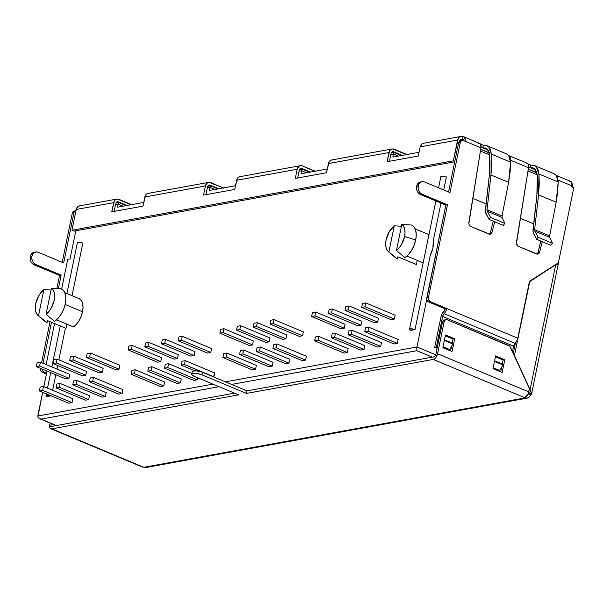 <?xml version="1.0" encoding="UTF-8"?>
<svg xmlns="http://www.w3.org/2000/svg" width="604" height="604" viewBox="0 0 604 604"><rect width="100%" height="100%" fill="white"/><g stroke="black" fill="none" stroke-linecap="round" stroke-linejoin="round"><path stroke-width="0.91" d="M56.557 319.841L73.56 326.945A16.24 8.917 -67.3 0 0 82.537 311.739L65.156 304.476L82.537 311.739L81.2 316.247L79.132 320.52L76.512 324.189L73.56 326.945L56.557 319.841M45.428 321.743L38.505 315.688A15.213 8.358 112.7 0 1 37.833 315.197A15.213 8.358 112.7 0 1 35.734 303.631A15.213 8.358 112.7 0 1 43.866 289.588L51.046 290.018L43.866 289.588L38.505 315.688L36.723 313.899L35.621 311.136L35.281 307.617L35.734 303.631L38.807 295.582L43.866 289.588L38.505 315.688L47.029 322.755L47.474 320.573L47.029 322.755A18.407 10.109 -67.3 0 1 45.519 321.819L37.833 315.197M411.649 225.035L401.803 224.431A15.213 8.358 112.7 0 1 404.582 236.489L415.695 239.977A18.407 10.109 -67.3 0 0 411.649 225.035L414.125 227.013L415.711 230.388L416.247 234.85L415.695 239.977L404.582 236.489A15.213 8.358 112.7 0 1 396.443 250.532L404.967 257.606L408.478 254.533L411.618 250.298L414.102 245.292L415.695 239.977A18.407 10.109 -67.3 0 1 404.967 257.606L396.443 250.532L401.803 224.431L403.585 226.221L404.695 228.984L405.035 232.51L404.582 236.489L401.501 244.537L399.131 247.934L396.443 250.532L401.803 224.431L411.649 225.035M351.317 334.155L352.117 330.29L348.833 330.886L348.032 334.752L351.317 334.155L380.709 346.432L377.424 347.036L348.032 334.752L351.317 334.155L352.117 330.29L348.833 330.886L348.032 334.752L377.424 347.036L380.709 346.432L351.317 334.155M381.502 342.566L352.117 330.29L381.502 342.566L380.709 346.432L381.502 342.566M259.554 350.856L260.347 346.99L257.062 347.587L256.27 351.46L259.554 350.856L288.938 363.14L285.654 363.736L256.27 351.46L259.554 350.856L260.347 346.99L257.062 347.587L256.27 351.46L285.654 363.736L288.938 363.14L259.554 350.856M289.731 359.267L260.347 346.99L289.731 359.267L288.938 363.14L289.731 359.267M47.021 371.067L43.828 386.636L47.021 371.067M42.657 392.313L37.795 416.005L212.933 384.129L37.795 416.005L37.878 417.024L42.657 392.313M225.42 381.856L416.949 346.99L426.756 299.222L416.949 346.99L225.42 381.856M419.048 152.299L392.826 157.07L393.453 154.02L390.826 154.496L393.453 154.02L392.826 157.07L419.048 152.299M327.277 169.007L301.064 173.778L301.69 170.721L299.055 171.204L301.69 170.721L301.064 173.778L327.277 169.007M235.515 185.707L209.294 190.479L209.92 187.429L207.293 187.904L209.92 187.429L209.294 190.479L235.515 185.707M143.744 202.416L117.523 207.187L118.15 204.129L115.523 204.613L118.15 204.129L117.523 207.187L143.744 202.416M75.817 230.788L70.034 258.942L67.739 259.365L61.653 288.999L67.739 259.365L70.034 258.942L75.817 230.788M54.564 323.54L46.146 364.537L54.564 323.54M417.251 260.369L416.39 264.544L397.855 256.798L416.39 264.544L417.251 260.369M433.227 240.921L432.917 247.957L430.244 255.432A16.24 8.917 -67.3 0 0 433.227 240.921L440.988 203.08L433.227 240.921M66.863 324.144L66.01 328.319L47.474 320.573L66.01 328.319L66.863 324.144M79.35 298.738L81.359 300.596L82.612 303.563L83.02 307.383L82.537 311.739A16.24 8.917 -67.3 0 0 79.35 298.738L64.809 292.661L79.35 298.738M69.792 374.42L68.999 378.285L65.715 378.882L36.331 366.605L65.715 378.882L68.999 378.285L39.615 366.001L40.408 362.136L69.792 374.42L68.999 378.285L39.615 366.001L40.408 362.136L37.123 362.732L36.331 366.605L39.615 366.001L36.331 366.605L37.123 362.732L40.408 362.136L69.792 374.42M86.478 371.377L85.685 375.25L82.401 375.847L53.016 363.563L82.401 375.847L85.685 375.25L56.3 362.966L57.093 359.101L86.478 371.377L85.685 375.25L56.3 362.966L57.093 359.101L53.809 359.697L53.016 363.563L56.3 362.966L53.016 363.563L53.809 359.697L57.093 359.101L86.478 371.377M72.827 398.753L72.035 402.619L68.75 403.215L39.366 390.939L68.75 403.215L72.035 402.619L42.65 390.343L43.443 386.469L72.827 398.753L72.035 402.619L42.65 390.343L43.443 386.469L40.158 387.073L39.366 390.939L42.65 390.343L39.366 390.939L40.158 387.073L43.443 386.469L72.827 398.753M103.163 368.342L102.37 372.207L99.086 372.804L69.702 360.528L99.086 372.804L102.37 372.207L72.986 359.931L73.779 356.066L103.163 368.342L102.37 372.207L72.986 359.931L73.779 356.066L70.494 356.662L69.702 360.528L72.986 359.931L69.702 360.528L70.494 356.662L73.779 356.066L103.163 368.342M119.849 365.307L119.056 369.172L115.772 369.769L86.387 357.493L115.772 369.769L119.056 369.172L89.671 356.896L90.464 353.023L119.849 365.307L119.056 369.172L89.671 356.896L90.464 353.023L87.18 353.627L86.387 357.493L89.671 356.896L86.387 357.493L87.18 353.627L90.464 353.023L119.849 365.307M89.513 395.718L88.72 399.584L85.436 400.18L56.051 387.904L85.436 400.18L88.72 399.584L59.335 387.3L60.128 383.434L89.513 395.718L88.72 399.584L59.335 387.3L60.128 383.434L56.844 384.031L56.051 387.904L59.335 387.3L56.051 387.904L56.844 384.031L60.128 383.434L89.513 395.718M106.198 392.675L105.406 396.549L102.121 397.145L72.737 384.861L102.121 397.145L105.406 396.549L76.021 384.265L76.814 380.399L106.198 392.675L105.406 396.549L76.021 384.265L76.814 380.399L73.529 380.996L72.737 384.861L76.021 384.265L72.737 384.861L73.529 380.996L76.814 380.399L106.198 392.675M122.884 389.64L122.091 393.506L118.807 394.11L89.422 381.826L118.807 394.11L122.091 393.506L92.706 381.23L93.499 377.364L122.884 389.64L122.091 393.506L92.706 381.23L93.499 377.364L90.215 377.961L89.422 381.826L92.706 381.23L89.422 381.826L90.215 377.961L93.499 377.364L122.884 389.64M214.654 372.94L213.499 376.873L184.469 364.529L185.262 360.656L214.654 372.94L213.854 376.805L184.469 364.529L185.262 360.656L181.978 361.252L181.185 365.126L194.752 370.788L181.185 365.126L184.469 364.529L181.185 365.126L181.978 361.252L185.262 360.656L214.654 372.94M306.417 356.232L305.624 360.105L302.34 360.701L272.955 348.417L276.239 347.821L277.032 343.955L273.748 344.552L272.955 348.417L276.239 347.821L305.624 360.105L302.34 360.701L272.955 348.417L273.748 344.552L277.032 343.955L306.417 356.232L277.032 343.955L276.239 347.821L305.624 360.105L306.417 356.232M398.187 339.531L397.394 343.397L394.11 343.993L364.718 331.717L368.002 331.12L368.802 327.247L365.518 327.851L364.718 331.717L368.002 331.12L397.394 343.397L394.11 343.993L364.718 331.717L365.518 327.851L368.802 327.247L398.187 339.531L368.802 327.247L368.002 331.12L397.394 343.397L398.187 339.531M161.562 357.711L160.77 361.577L157.485 362.181L128.093 349.897L157.485 362.181L160.77 361.577L131.378 349.301L132.178 345.435L161.562 357.711L160.77 361.577L131.378 349.301L132.178 345.435L128.894 346.032L128.093 349.897L131.378 349.301L128.093 349.897L128.894 346.032L132.178 345.435L161.562 357.711M253.325 341.011L252.532 344.876L249.248 345.473L219.864 333.197L223.148 332.6L223.941 328.727L220.656 329.323L219.864 333.197L223.148 332.6L252.532 344.876L249.248 345.473L219.864 333.197L220.656 329.323L223.941 328.727L253.325 341.011L223.941 328.727L223.148 332.6L252.532 344.876L253.325 341.011M345.095 324.303L344.303 328.176L341.018 328.772L311.634 316.488L314.918 315.892L315.711 312.026L312.427 312.623L311.634 316.488L314.918 315.892L344.303 328.176L341.018 328.772L311.634 316.488L312.427 312.623L315.711 312.026L345.095 324.303L315.711 312.026L314.918 315.892L344.303 328.176L345.095 324.303M178.248 354.676L177.455 358.542L174.163 359.138L144.779 346.862L174.163 359.138L177.455 358.542L148.063 346.266L148.856 342.392L178.248 354.676L177.455 358.542L148.063 346.266L148.856 342.392L145.572 342.997L144.779 346.862L148.063 346.266L144.779 346.862L145.572 342.997L148.856 342.392L178.248 354.676M270.011 337.968L269.218 341.841L265.934 342.438L236.549 330.161L239.833 329.558L240.626 325.692L237.342 326.288L236.549 330.161L239.833 329.558L269.218 341.841L265.934 342.438L236.549 330.161L237.342 326.288L240.626 325.692L270.011 337.968L240.626 325.692L239.833 329.558L269.218 341.841L270.011 337.968M361.781 321.268L360.988 325.133L357.704 325.73L328.312 313.453L331.604 312.857L332.396 308.991L329.112 309.588L328.312 313.453L331.604 312.857L360.988 325.133L357.704 325.73L328.312 313.453L329.112 309.588L332.396 308.991L361.781 321.268L332.396 308.991L331.604 312.857L360.988 325.133L361.781 321.268M164.598 382.045L163.805 385.918L160.521 386.515L131.128 374.238L160.521 386.515L163.805 385.918L134.413 373.634L135.213 369.769L164.598 382.045L163.805 385.918L134.413 373.634L135.213 369.769L131.929 370.365L131.128 374.238L134.413 373.634L131.128 374.238L131.929 370.365L135.213 369.769L164.598 382.045M256.36 365.344L255.567 369.21L252.283 369.814L222.899 357.53L226.183 356.934L226.976 353.068L223.691 353.665L222.899 357.53L226.183 356.934L255.567 369.21L252.283 369.814L222.899 357.53L223.691 353.665L226.976 353.068L256.36 365.344L226.976 353.068L226.183 356.934L255.567 369.21L256.36 365.344M348.131 348.644L347.338 352.51L344.053 353.106L314.669 340.83L317.953 340.226L318.746 336.36L315.462 336.957L314.669 340.83L317.953 340.226L347.338 352.51L344.053 353.106L314.669 340.83L315.462 336.957L318.746 336.36L348.131 348.644L318.746 336.36L317.953 340.226L347.338 352.51L348.131 348.644M194.933 351.641L194.133 355.507L190.849 356.103L161.464 343.827L190.849 356.103L194.133 355.507L164.749 343.223L165.541 339.357L194.933 351.641L194.133 355.507L164.749 343.223L165.541 339.357L162.257 339.954L161.464 343.827L164.749 343.223L161.464 343.827L162.257 339.954L165.541 339.357L194.933 351.641M286.696 334.933L285.903 338.799L282.619 339.403L253.235 327.119L256.519 326.522L257.312 322.657L254.027 323.253L253.235 327.119L256.519 326.522L285.903 338.799L282.619 339.403L253.235 327.119L254.027 323.253L257.312 322.657L286.696 334.933L257.312 322.657L256.519 326.522L285.903 338.799L286.696 334.933M378.466 318.233L377.674 322.098L374.389 322.695L344.997 310.418L348.281 309.822L349.082 305.949L345.798 306.553L344.997 310.418L348.281 309.822L377.674 322.098L374.389 322.695L344.997 310.418L345.798 306.553L349.082 305.949L378.466 318.233L349.082 305.949L348.281 309.822L377.674 322.098L378.466 318.233M211.619 348.599L210.819 352.472L207.534 353.068L178.15 340.784L207.534 353.068L210.819 352.472L181.434 340.188L182.227 336.322L211.619 348.599L210.819 352.472L181.434 340.188L182.227 336.322L178.943 336.919L178.15 340.784L181.434 340.188L178.15 340.784L178.943 336.919L182.227 336.322L211.619 348.599M303.382 331.898L302.589 335.764L299.305 336.36L269.92 324.084L273.204 323.487L273.997 319.614L270.713 320.218L269.92 324.084L273.204 323.487L302.589 335.764L299.305 336.36L269.92 324.084L270.713 320.218L273.997 319.614L303.382 331.898L273.997 319.614L273.204 323.487L302.589 335.764L303.382 331.898M395.152 315.19L394.359 319.063L391.075 319.659L361.683 307.383L364.967 306.779L365.767 302.914L362.483 303.51L361.683 307.383L364.967 306.779L394.359 319.063L391.075 319.659L361.683 307.383L362.483 303.51L365.767 302.914L395.152 315.19L365.767 302.914L364.967 306.779L394.359 319.063L395.152 315.19M181.283 379.01L180.49 382.876L177.206 383.48L147.814 371.196L177.206 383.48L180.49 382.876L151.098 370.599L151.891 366.734L181.283 379.01L180.49 382.876L151.098 370.599L151.891 366.734L148.607 367.33L147.814 371.196L151.098 370.599L147.814 371.196L148.607 367.33L151.891 366.734L181.283 379.01M273.046 362.309L272.253 366.175L268.969 366.771L239.584 354.495L242.868 353.899L243.661 350.026L240.377 350.63L239.584 354.495L242.868 353.899L272.253 366.175L268.969 366.771L239.584 354.495L240.377 350.63L243.661 350.026L273.046 362.309L243.661 350.026L242.868 353.899L272.253 366.175L273.046 362.309M364.816 345.601L364.023 349.474L360.739 350.071L331.354 337.787L334.639 337.191L335.431 333.325L332.147 333.921L331.354 337.787L334.639 337.191L364.023 349.474L360.739 350.071L331.354 337.787L332.147 333.921L335.431 333.325L364.816 345.601L335.431 333.325L334.639 337.191L364.023 349.474L364.816 345.601M197.606 377.726L197.168 379.841L193.884 380.437L164.499 368.161L193.884 380.437L197.168 379.841L167.784 367.564L168.576 363.691L191.853 373.423L168.576 363.691L165.292 364.295L164.499 368.161L167.784 367.564L197.168 379.841L197.606 377.726M428.953 234.639L415.19 228.886L428.953 234.639M406.945 256.066L423.162 262.838L406.945 256.066M395.816 257.961L397.409 258.98L397.855 256.798L397.409 258.98L388.893 251.913A15.213 8.358 112.7 0 1 388.213 251.423A15.213 8.358 112.7 0 1 386.273 239.146A15.213 8.358 112.7 0 1 394.246 225.805L401.434 226.236L394.246 225.805L388.893 251.913L387.111 250.124L386.001 247.353L385.662 243.835L386.115 239.848L389.195 231.808L394.246 225.805L388.893 251.913L397.409 258.98A18.407 10.109 -67.3 0 1 395.907 258.036L388.213 251.423M126.017 205.639L118.912 202.506L118.15 204.129L123.057 206.175L118.15 204.129L118.656 202.672L119.124 202.755M536.888 172.85L528.266 169.248M489.3 152.963L480.678 149.362M401.32 155.53L394.42 152.646M309.55 172.231L302.657 169.347M217.787 188.939L210.675 185.798L209.92 187.429L214.82 189.475L209.92 187.429L210.418 185.972L210.887 186.055M480.406 151.03L489.655 154.888L480.406 151.03M527.994 170.909L537.235 174.775L527.994 170.909M533.679 223.85L520.346 218.278L533.679 223.85M486.092 203.971L472.758 198.399L486.092 203.971M435.695 354.82L416.949 346.99L416.783 348.055L416.949 346.99L435.695 354.82M56.421 425.563L41.004 419.123L219.101 386.703L41.004 419.123L38.52 417.976L37.878 417.024L39.615 418.708L56.421 425.563M231.589 384.431L416.873 350.705L432.29 357.145L416.873 350.705L416.783 348.055L416.873 350.705L231.589 384.431M398.353 156.066L393.453 154.02L393.951 152.563L393.453 154.02L398.353 156.066M306.59 172.774L301.69 170.721L302.189 169.263L301.69 170.721L306.59 172.774M54.579 321.381L58.09 318.316L61.238 314.08L63.722 309.067L65.315 303.752L65.866 298.625L65.323 294.171L63.745 290.796L61.268 288.818L51.423 288.206A15.213 8.358 112.7 0 1 54.194 300.271A15.213 8.358 112.7 0 1 46.063 314.314L54.579 321.381A18.407 10.109 -67.3 0 0 65.315 303.752A18.407 10.109 -67.3 0 0 61.268 288.818L51.423 288.206L53.205 289.995L54.307 292.766L54.647 296.285L54.194 300.271L51.114 308.312L48.743 311.717L46.063 314.314L51.423 288.206L46.063 314.314L54.579 321.381M167.784 367.564L168.576 363.691L165.292 364.295L164.499 368.161L167.784 367.564M56.142 425.616L39.615 418.708M410.818 330.373A3.465 0.974 11.6 0 1 409.52 329.293A3.465 0.974 11.6 0 1 411.52 328.825A3.465 0.974 11.6 0 1 415.016 329.603L430.244 255.424L415.016 329.603L410.818 330.373L415.016 329.603L410.244 328.87L409.542 329.467L410.818 330.373M440.882 176.783L442.596 176.126L446.364 176.919L443.683 189.958L446.364 176.919A3.465 0.974 -168.4 0 0 442.86 176.134A3.465 0.974 -168.4 0 0 440.867 176.61L438.564 187.821M47.293 396.541A3.465 0.974 11.6 0 1 46.002 395.461A3.465 0.974 11.6 0 1 49.566 395.197L46.123 395.273L47.293 396.541L51.106 395.846L47.293 396.541M77.365 242.951L79.071 242.295L82.839 243.087L72.042 295.688L82.839 243.087A3.465 0.974 -168.4 0 0 79.343 242.31A3.465 0.974 -168.4 0 0 77.342 242.778L66.923 293.544M52.616 390.305L55.817 374.744L52.616 390.305M56.98 369.059L57.705 365.526L56.98 369.059M58.875 359.841L65.398 328.063L58.875 359.841M422.105 181.668L420.459 181.97A6.493 5.111 79.7 0 0 416.617 186.266L418.255 185.964A6.493 5.111 -100.3 0 1 422.105 181.668A6.493 5.111 -100.3 0 1 424.521 181.955L422.506 181.615L420.611 182.257L419.116 183.79L418.255 185.964L418.157 188.463L418.836 190.894L420.188 192.903L422.015 194.163L447.473 204.809L428.432 297.568L428.727 300.029L430.312 301.668L517.802 338.225L529.61 281.441L558.398 262.778L573.8 187.746L571.716 186.87L571.92 185.851L558.073 180.067L571.92 185.851A5.413 2.975 -67.3 0 0 570.727 181.457L556.533 175.522A5.413 2.975 112.7 0 1 557.87 178.912M35.787 251.989A6.493 5.111 -100.3 0 1 38.203 252.268L36.195 251.936L34.292 252.578L32.805 254.103L31.944 256.285A6.493 5.111 -100.3 0 1 35.787 251.989L34.141 252.283A6.493 5.111 79.7 0 0 30.298 256.587L31.944 256.285L31.846 258.784L32.518 261.215L33.877 263.216L35.696 264.484L61.155 275.122L35.696 264.484L34.05 264.786L59.517 275.424L61.155 275.122L58.384 288.629L61.155 275.122L59.517 275.424L56.829 288.531L59.517 275.424L34.05 264.786L35.696 264.484A6.493 5.111 -100.3 0 1 31.944 256.285L30.298 256.587A6.493 5.111 79.7 0 0 34.05 264.786L32.231 263.518L30.88 261.517L30.2 259.078L30.298 256.587L31.159 254.405L32.654 252.88L34.549 252.23M534.253 165.458L530.863 165.141L530.44 167.723L528.628 166.968L535.559 169.867L530.44 167.723L530.863 165.141L528.115 163.994L530.863 165.141L533.868 165.315L536.36 166.976L538.111 169.958L538.964 173.997L558.194 182.038L556.178 175.251L554.215 173.801L534.253 165.458L536.36 166.976L538.964 173.997L538.557 194.866L556.171 202.227L558.194 182.038L538.964 173.997L539.274 184.167L538.557 194.866L534.646 229.618L549.61 235.87L556.171 202.227L538.557 194.866L534.646 229.618L549.61 235.87L549.7 237.349L534.857 231.143L534.646 229.618L534.646 230.464L538.126 237.289L552.441 243.276L549.7 237.349L534.857 231.143L538.126 237.289L536.662 239.327L550.848 245.254L552.441 243.276L538.126 237.289L536.662 239.327L533.392 233.189L532.97 230.132L536.888 195.379L537.583 185.035L537.281 175.205L536.888 195.379L532.977 231.823L536.662 239.327L550.848 245.254L552.441 243.276L549.7 237.349L549.61 235.87L556.171 202.227L557.711 191.876L558.194 182.038L557.666 178.127L556.178 175.251L553.928 173.695M535.076 169.271L537.281 175.205L536.556 171.793L535.076 169.271L532.977 167.874L530.44 167.723L533.294 167.995L535.076 169.271M486.665 145.579L483.276 145.254L482.853 147.844L481.041 147.089L487.972 149.981L482.853 147.844L483.276 145.254L480.527 144.107L483.276 145.254L486.28 145.436L488.772 147.089L490.524 150.071L491.377 154.118L510.614 162.151L508.591 155.371L506.628 153.914L486.665 145.579L488.772 147.089L491.377 154.118L490.976 174.979L508.591 182.34L510.614 162.151L491.377 154.118L491.694 164.288L490.976 174.979L487.058 209.731L502.022 215.99L508.591 182.34L490.976 174.979L487.058 209.731L502.022 215.99L502.113 217.463L487.269 211.264L487.058 209.731L487.066 210.585L490.539 217.41L504.861 223.389L502.113 217.463L487.269 211.264L490.539 217.41L489.081 219.448L503.26 225.375L504.861 223.389L490.539 217.41L489.081 219.448L485.805 213.303L485.389 210.245L489.3 175.492L489.995 165.156L489.693 155.326L489.3 175.492L485.397 211.944L489.081 219.448L503.26 225.375L504.861 223.389L502.113 217.463L502.022 215.99L508.591 182.34L510.123 171.989L510.614 162.151L510.086 158.248L508.591 155.371L506.341 153.809M487.496 149.392L489.693 155.326L488.976 151.906L487.496 149.392L485.389 147.988L482.853 147.844L485.714 148.108L487.496 149.392M536.903 254.08A3.246 2.559 79.7 0 0 537.998 252.404L540.837 241.072L537.998 252.404L539.644 252.102L542.256 241.668L539.644 252.102L539.191 253.129L537.522 254.133L518.353 246.357L516.443 243.631L528.508 167.716L510.486 160.181L528.508 167.716A5.413 2.975 -67.3 0 0 527.315 163.314L508.946 155.643A5.413 2.975 112.7 0 1 510.289 159.033L509.919 156.617L508.757 155.575A5.413 2.975 112.7 0 1 508.946 155.643M489.316 234.193A3.246 2.559 79.7 0 0 490.418 232.517L493.257 221.192L490.418 232.517L492.056 232.223L494.676 221.781L492.056 232.223L491.603 233.25L489.935 234.246L470.765 226.477L469.21 224.914L468.855 223.744L480.927 147.829L465.065 141.2L480.927 147.829A5.413 2.975 -67.3 0 0 479.727 143.435L463.864 136.806A5.413 2.975 112.7 0 1 465.065 141.2L462.385 140.332L460.693 141.419L460.263 142.514L449.98 192.593L424.521 181.955L449.98 192.593L460.263 142.514L458.617 142.808L448.523 191.981L458.617 142.808L460.263 142.514A3.246 2.559 -100.3 0 1 462.188 140.362A3.246 2.559 -100.3 0 1 463.396 140.505L465.065 141.2L465.216 139.298L464 136.866L462.823 136.708A5.413 2.975 112.7 0 1 463.864 136.806M423.706 143.246L422.12 143.782L420.165 146.87L457.606 140.053A5.413 4.258 -100.3 0 1 460.807 136.474A5.413 4.258 -100.3 0 1 462.823 136.708L462.302 139.252A2.703 2.129 -100.3 0 0 461.29 139.139A2.703 2.129 -100.3 0 0 459.689 140.928L460.671 139.381L462.302 139.252A2.703 1.487 112.7 0 1 462.823 139.305A2.703 1.487 112.7 0 1 463.494 140.543L462.891 139.335L462.302 139.252L463.223 139.637L462.302 139.252L462.823 136.708L461.146 136.428L459.569 136.965L458.323 138.24L453.34 160.823L454.797 161.427L453.34 160.823L457.606 140.053L420.165 146.87L418.278 156.028L387.081 161.713L389.678 150.736L390.924 149.46L392.502 148.924L406.862 154.79M526.273 163.223L527.451 163.382L528.289 164.288L528.508 167.716L516.45 242.415A3.246 2.559 -100.3 0 0 518.353 246.357L536.548 253.959A3.246 2.559 -100.3 0 0 537.756 254.103A3.246 2.559 -100.3 0 0 539.644 252.102L537.998 252.404L537.545 253.431M478.685 143.337L479.863 143.495L480.701 144.409L480.927 147.829L468.863 222.529A3.246 2.559 -100.3 0 0 470.765 226.477L488.961 234.08A3.246 2.559 -100.3 0 0 490.169 234.216A3.246 2.559 -100.3 0 0 492.056 232.223L490.418 232.517L489.957 233.544M460.746 140.634L459.048 141.721L458.617 142.808A3.246 2.559 79.7 0 1 460.542 140.664L462.188 140.362M420.867 181.917L418.965 182.559L417.477 184.084L416.617 186.266L416.518 188.758L417.198 191.196L418.549 193.197L420.369 194.465L445.835 205.103L426.741 299.116L427.081 300.331L428.666 301.962L445.201 308.87L446.839 308.576L430.312 301.668A3.246 2.559 -100.3 0 1 428.432 297.568L447.473 204.809L445.835 205.103L426.794 297.863L428.432 297.568L426.794 297.863A3.246 2.559 79.7 0 0 428.666 301.962L430.312 301.668L428.666 301.962L445.201 308.87A3.246 1.782 112.7 0 1 443.714 311.656L442.015 313.929L440.988 316.768A5.957 3.269 112.7 0 1 443.714 311.656L445.201 308.87L446.839 308.576A5.957 3.269 112.7 0 1 444.114 313.68L515.076 343.329L513.815 345.329L512.471 351.573L513.589 346.115L442.626 316.466A3.246 1.782 112.7 0 1 444.114 313.68L515.076 343.329A5.957 3.269 -67.3 0 0 517.802 338.225L516.775 341.056L515.076 343.329A3.246 1.782 -67.3 0 0 513.589 346.115L442.626 316.466L436.36 347.006L437.288 347.391L434.714 347.3L437.107 348.297L434.714 347.3L440.988 316.768L434.714 347.3L436.36 347.006L442.853 315.681L445.812 311.407L446.839 308.576L517.802 338.225L529.293 282.242A2.378 1.872 -100.3 0 1 530.153 280.883L558.398 262.778L573.8 187.746L571.716 186.87L571.701 182.431L570.863 181.517L569.685 181.359M557.87 178.92L557.507 176.496L556.344 175.462A5.413 2.975 112.7 0 1 556.533 175.522M301.887 168.456L310.516 172.057L301.887 168.456L300.263 168.584L299.282 170.124A2.703 2.129 -100.3 0 1 300.883 168.335A2.703 2.129 -100.3 0 1 301.887 168.456M391.747 152.095L393.657 151.747L402.279 155.356L393.657 151.747L392.026 151.876L391.045 153.424L389.437 161.283L391.045 153.424A2.703 2.129 -100.3 0 1 392.645 151.634A2.703 2.129 -100.3 0 1 393.657 151.747L391.747 152.095M116.444 202.204L118.354 201.857L126.976 205.466L118.354 201.857L116.723 201.993L115.742 203.533L114.133 211.392L115.742 203.533A2.703 2.129 -100.3 0 1 117.35 201.744A2.703 2.129 -100.3 0 1 118.354 201.857L116.444 202.204M208.214 185.504L210.124 185.156L218.746 188.758L210.124 185.156L208.214 185.504M148.403 193.356L146.825 193.892L145.579 195.167L142.982 206.145L111.778 211.823L113.658 202.657L76.217 209.475L71.951 230.245L74.043 231.113L71.951 230.245L76.217 209.475L78.173 206.387L79.758 205.851M208.629 182.378L148.063 193.401A5.413 4.258 79.7 0 0 144.862 196.979L205.428 185.957L203.548 195.115L205.428 185.957A5.413 4.258 -100.3 0 1 208.629 182.378A5.413 4.258 -100.3 0 1 210.645 182.612L222.332 187.497L208.969 182.333L207.383 182.869L205.428 185.957L144.862 196.979L142.982 206.145L111.778 211.823L114.375 200.845L115.621 199.569L117.199 199.033L131.559 204.907M223.14 187.957A2.703 0.763 -168.4 0 0 222.332 187.497L222.204 188.131L222.332 187.497L223.329 188.199M314.911 171.257A2.703 0.763 -168.4 0 0 314.095 170.789L313.967 171.43L314.095 170.789L302.408 165.911L315.092 171.498M131.378 204.665A2.703 0.763 -168.4 0 0 130.562 204.197L130.434 204.839L130.562 204.197L118.875 199.312A5.413 4.258 -100.3 0 0 116.859 199.078L79.418 205.896A5.413 4.258 79.7 0 0 76.217 209.475L113.658 202.657A5.413 4.258 -100.3 0 1 116.859 199.078M460.807 136.474L423.366 143.291A5.413 4.258 79.7 0 0 420.165 146.87L418.278 156.028L387.081 161.713L388.961 152.548A5.413 4.258 -100.3 0 1 392.162 148.969A5.413 4.258 -100.3 0 1 394.178 149.203L405.865 154.088L405.737 154.722L405.865 154.088A2.703 0.763 -168.4 0 1 406.673 154.556M207.512 186.832L208.493 185.285L210.124 185.156A2.703 2.129 -100.3 0 0 209.112 185.035A2.703 2.129 -100.3 0 0 207.512 186.832L205.896 194.692L207.512 186.832M300.399 165.67L239.833 176.693A5.413 4.258 79.7 0 0 236.625 180.279L297.191 169.256L295.311 178.414L297.191 169.256A5.413 4.258 -100.3 0 1 300.399 165.67A5.413 4.258 -100.3 0 1 302.408 165.911L300.732 165.624L299.154 166.168L297.191 169.256L236.625 180.279L234.745 189.437L237.342 178.459L238.588 177.191L240.166 176.655M297.666 177.984L299.282 170.124L297.666 177.984M392.162 148.969L331.596 159.992A5.413 4.258 79.7 0 0 328.395 163.571L388.961 152.548L328.395 163.571L326.515 172.736L329.112 161.759L330.358 160.483L331.936 159.947M147.104 467.035L145.526 467.571L141.842 466.786M50.811 428.749L141.97 466.847A5.413 2.975 -67.3 0 0 143.012 466.945L51.853 428.848A5.413 2.975 112.7 0 1 50.811 428.749A5.413 2.975 112.7 0 1 49.611 424.355L49.838 427.783L50.676 428.689L51.853 428.848L238.603 394.857L51.853 428.848L143.85 467.292L525.238 397.87L433.242 359.425L246.485 393.423L201.993 374.827L197.297 373.559L193.038 373.453L191.913 373.884L191.717 374.571L194.111 376.262L238.603 394.857L194.111 376.262A6.493 1.82 11.6 0 1 191.687 374.238A6.493 1.82 11.6 0 1 195.432 373.355A6.493 1.82 11.6 0 1 201.993 374.827L202.514 372.283L200.294 371.536L195.454 370.788L192.434 371.339L192.246 372.026M234.518 393.151L50.728 426.605L51.348 423.615L50.728 426.605L234.518 393.151M444.604 319.931L443.661 320.248L442.483 322.106L435.929 354.035A2.703 1.487 112.7 0 1 433.763 356.881L247.013 390.879L246.485 393.423L433.242 359.425L435.869 357.515L437.568 353.74L444.121 321.804L442.483 322.106L444.121 321.804A3.246 2.559 -100.3 0 1 446.046 319.659L444.408 319.954A3.246 2.559 79.7 0 0 442.483 322.106L435.929 354.035L435.076 355.922L433.763 356.881L247.013 390.879L202.514 372.283A6.493 1.82 -168.4 0 0 195.953 370.811A6.493 1.82 -168.4 0 0 192.208 371.694L191.687 374.238M446.046 319.659A3.246 2.559 -100.3 0 1 447.254 319.795L508.87 345.541A3.246 2.559 -100.3 0 1 510.456 347.179L529.406 388.561L528.085 393.823L527.035 395.605L524.408 397.523L526.914 398.149L528.5 397.613L529.738 396.337L530.455 394.525L528.145 393.695L528.885 391.135L528.878 393.279L526.597 395.461M76.074 210.653L74.375 211.74L73.945 212.827A3.246 2.559 -100.3 0 1 75.87 210.683L74.224 210.977A3.246 2.559 79.7 0 0 72.306 213.129L73.945 212.827L63.669 262.906L38.203 252.268L63.669 262.906L73.945 212.827L72.306 213.129L62.212 262.302L72.306 213.129L73.484 211.272L74.428 210.955M71.951 230.245L453.34 160.823L71.951 230.245M326.515 172.736L295.311 178.414L326.515 172.736M234.745 189.437L203.548 195.115L234.745 189.437M40.453 368.327A3.246 2.559 79.7 0 0 42.355 372.283L46.425 373.982L41.442 371.649L40.762 370.652L40.476 368.183M41.616 362.642L50.026 321.645L41.616 362.642M74.043 231.113L454.714 161.819L74.043 231.113M43.073 363.246L51.483 322.249L43.073 363.246M43.994 371.981A3.246 2.559 -100.3 0 1 42.053 368.999L42.408 370.35L43.994 371.981L42.355 372.283L43.994 371.981L46.606 373.076L43.994 371.981M500.708 371.837L501.667 367.187L500.708 371.837M502.264 364.265L503.14 360.014L495.408 356.79L503.14 360.014L504.778 359.72L495.597 355.884L492.985 368.606L502.166 372.442L504.778 359.72L503.14 360.014L502.264 364.265M450.622 350.901L451.573 346.258L450.622 350.901M452.177 343.336L453.045 339.086L445.322 335.862L453.045 339.086L454.691 338.791L445.503 334.948L442.891 347.678L452.079 351.513L454.691 338.791L453.045 339.086L452.177 343.336M444.121 321.804L445.299 319.954L447.254 319.795L509.784 346.175L529.406 388.561L528.734 391.83L437.568 353.74L444.121 321.804M442.891 347.678L445.503 334.948L454.691 338.791L452.079 351.513L442.891 347.678M492.985 368.606L495.597 355.884L504.778 359.72L502.166 372.442L492.985 368.606M572.924 187.376L572.026 183.503A5.413 4.258 -100.3 0 1 572.924 187.376M528.923 391.264L529.074 392.441L528.372 393.649L531.218 393.136L528.372 393.649L530.455 394.525L531.543 393.989L530.093 389.64L514.812 356.269A2.167 1.706 -100.3 0 1 514.616 354.623L513.921 354.752L514.616 354.623L529.459 282.31A2.167 1.706 -100.3 0 1 530.244 281.071L555.725 264.741L529.746 281.585L514.616 354.623L514.812 356.269L530.093 389.64L555.725 264.741L557.794 263.17L558.224 264.008M557.847 264.326L557.137 264.537M515.423 342.981L513.294 353.37L515.423 342.981M422.015 194.163A6.493 5.111 -100.3 0 1 418.255 185.964L416.617 186.266A6.493 5.111 79.7 0 0 420.369 194.465L422.015 194.163L420.369 194.465L445.835 205.103L447.473 204.809L422.015 194.163M449.716 349.557A3.246 1.782 -67.3 0 0 449.338 350.365L449.716 349.557L443.079 346.787L449.716 349.557L452.849 343.986L449.716 349.557M444.506 340.497L452.849 343.986L444.393 340.384L444.287 340.882L444.506 340.497M444.491 339.878L451.732 342.906L452.849 343.986L451.732 342.906L444.491 339.878M499.802 370.494A3.246 1.782 -67.3 0 0 499.425 371.301L499.802 370.494L493.166 367.715L499.802 370.494L502.943 364.914L494.593 361.426L502.943 364.914L499.802 370.494M494.382 361.811L494.48 361.32L494.382 361.811M494.585 360.815L501.818 363.834L502.943 364.914L501.818 363.834L494.585 360.815M201.993 374.827L246.485 393.423L247.013 390.879L202.514 372.283L201.993 374.827M528.734 391.83L437.568 353.74A5.413 2.975 112.7 0 1 433.242 359.425L524.408 397.523A5.413 2.975 -67.3 0 0 528.734 391.83M143.85 467.292A5.413 4.258 79.7 0 0 145.866 467.526L527.254 398.104A5.413 4.258 -100.3 0 1 525.238 397.87L143.85 467.292M531.588 393.868L558.27 263.88A5.413 1.518 -168.4 0 0 557.9 263.148L555.725 264.741L530.093 389.64L531.218 393.136A5.413 1.518 11.6 0 1 531.588 393.868A5.413 1.518 11.6 0 1 530.455 394.525A5.413 4.258 -100.3 0 1 527.254 398.104M527.284 395.258A2.703 2.129 -100.3 0 0 528.372 393.649L528.885 391.135M529.074 392.441L528.878 393.279M302.393 169.097L299.425 169.633M309.837 172.178L302.476 169.105M210.705 185.805L218.067 188.886M207.655 186.342L210.63 185.798M394.163 152.389L391.196 152.933M401.6 155.477L394.246 152.404M118.943 202.514L126.304 205.587M115.892 203.042L118.86 202.506M536.835 172.661L528.289 169.09M489.255 152.774L480.701 149.203M409.52 329.293L435.869 200.943M46.002 395.461L46.334 393.853M47.497 388.168L50.691 372.608M51.861 366.922L60.272 325.926"/></g></svg>
